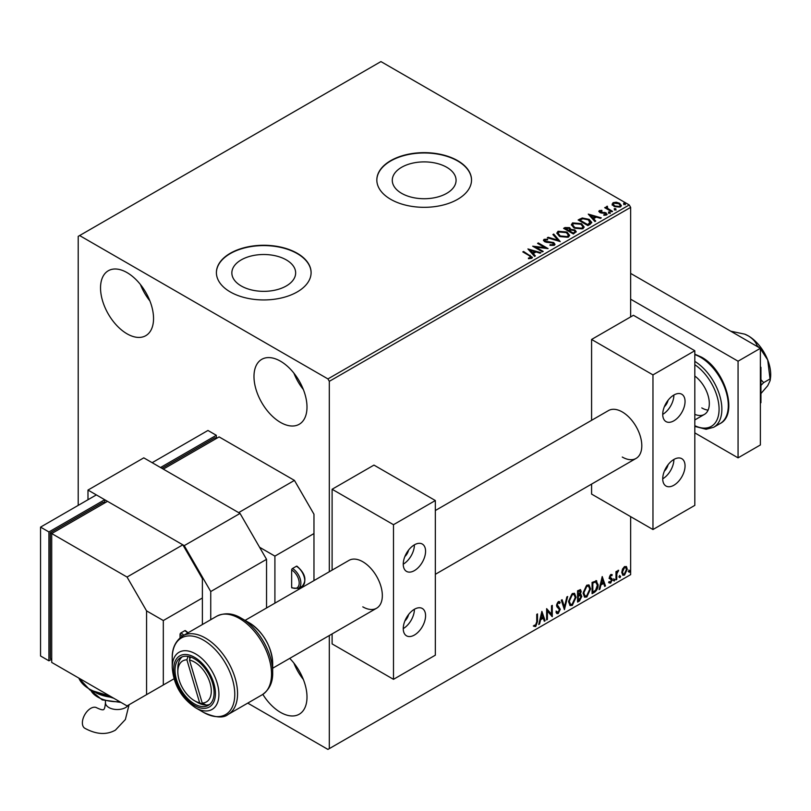 <?xml version="1.0" encoding="UTF-8"?>
<svg xmlns="http://www.w3.org/2000/svg" width="811" height="811" viewBox="0 0 811 811"><rect width="100%" height="100%" fill="white"/><g stroke="black" fill="none" stroke-linecap="round" stroke-linejoin="round"><path stroke-width="1.22" d="M446.739 167.279A31.903 18.42 0 0 0 411.968 163.295A31.903 18.42 0 0 0 392.281 180.306A31.903 18.42 0 0 0 401.617 193.332A31.903 18.42 0 0 0 436.389 197.326A31.903 18.42 0 0 0 456.076 180.306A31.903 18.42 0 0 0 446.739 167.279M286.313 259.905A31.903 18.42 0 0 0 251.542 255.911A31.903 18.42 0 0 0 231.855 272.932A31.903 18.42 0 0 0 241.191 285.948A31.903 18.42 0 0 0 275.963 289.943A31.903 18.42 0 0 0 295.65 272.932A31.903 18.42 0 0 0 286.313 259.905M297.231 253.275A47.352 27.341 0 0 0 245.632 247.355A47.352 27.341 0 0 0 216.405 272.608A47.352 27.341 0 0 0 230.273 291.94A47.352 27.341 0 0 0 281.873 297.86A47.352 27.341 0 0 0 311.1 272.608A47.352 27.341 0 0 0 297.231 253.275M311.1 272.77A47.352 27.341 0 0 0 297.231 253.6A47.352 27.341 0 0 0 245.763 247.639A47.352 27.341 0 0 0 216.405 272.77M457.657 160.659A47.352 27.341 0 0 0 406.058 154.729A47.352 27.341 0 0 0 376.831 179.981A47.352 27.341 0 0 0 390.699 199.313A47.352 27.341 0 0 0 442.299 205.244A47.352 27.341 0 0 0 471.526 179.981A47.352 27.341 0 0 0 457.657 160.659M471.526 180.143A47.352 27.341 0 0 0 457.657 160.973A47.352 27.341 0 0 0 406.189 155.023A47.352 27.341 0 0 0 376.831 180.143M289.72 658.39A37.488 21.644 60 0 1 299.239 714.217A37.488 21.644 60 0 1 280.494 712.362A37.488 21.644 60 0 1 262.835 694.388M303.355 679.476A37.488 21.644 60 0 1 293.896 663.094M127.043 333.818A37.488 21.644 60 0 1 102.551 300.79A37.488 21.644 60 0 1 108.299 270.752A37.488 21.644 60 0 1 127.043 272.608A37.488 21.644 60 0 1 151.525 305.635A37.488 21.644 60 0 1 145.787 335.673A37.488 21.644 60 0 1 127.043 333.818M149.903 300.932A37.488 21.644 60 0 1 140.445 284.549M280.494 422.409A37.488 21.644 60 0 1 256.002 389.381A37.488 21.644 60 0 1 261.75 359.344A37.488 21.644 60 0 1 280.494 361.199A37.488 21.644 60 0 1 304.977 394.227A37.488 21.644 60 0 1 299.239 424.265A37.488 21.644 60 0 1 280.494 422.409M303.355 389.533A37.488 21.644 60 0 1 293.896 373.141M630.644 316.908L630.644 207.373L329.317 381.332L327.928 378.919L629.245 204.95L380.937 61.585L78.211 236.366L78.211 505.365M622.483 569.109L624.511 566.575L626.528 566.757L627.258 569.271L624.511 575.1L622.868 575.263L621.753 572.454L622.483 569.109M626.143 566.433L627.258 569.271M615.995 579.875L615.995 571.633L616.745 571.197L616.745 572.414L618.621 570.255L616.867 573.772L616.745 579.439L615.995 579.875M610.784 574.492L612.234 574.827L611.798 575.79L610.835 575.475L610.105 577.006L612.234 579.804L610.653 583.099L609.112 582.876L609.537 581.862L610.571 582.136L611.484 580.281L609.355 577.483L610.784 574.492M611.829 574.502L612.234 574.827L611.676 574.502L611.281 575.384M611.798 575.79L610.277 575.161L609.548 576.682L610.105 577.006M609.548 576.682L611.991 578.669L612.234 579.804M609.537 581.862L610.571 582.136M611.312 579.601L609.598 578.608M595.882 580.615L598.092 584.711C598.204 587.904 596.957 590.459 594.351 592.365L592.081 593.682L592.081 582.399L596.724 580.818M579.723 594.088L581.811 596.409L579.51 600.931L577.564 602.066L577.564 590.783L580.514 589.668L581.193 591.483L580.27 594.412L581.102 594.554M564.415 609.649L561.283 600.181L562.104 599.714L564.476 606.892L566.848 596.967L567.67 596.501L564.415 609.649M547.384 619.482L546.634 619.918L546.634 608.635L551.521 614.231L551.521 605.817L552.271 605.391L552.271 616.664L547.384 611.088L547.384 619.482L546.634 619.269M536.75 621.855L536.75 614.353L537.5 613.917L537.5 621.53L535.716 626.508L533.871 626.274L534.246 625.19L535.706 625.362L536.75 621.855M247.75 703.117L327.928 749.415L630.644 574.634L630.644 516.648M329.317 748.604L329.317 635.52M329.317 571.735L329.317 381.332M541.88 611.382L545.134 620.78L544.313 621.256L543.309 618.225L540.572 619.807L539.568 623.994L538.747 624.47L541.88 611.382M558.221 613.521L556.954 613.613L556.022 612.315L556.64 611.393L558.171 612.396L559.529 609.69L556.914 606.77L556.528 605.27L558.272 601.63L559.377 601.569L560.158 602.451L559.57 603.485L558.262 602.796L557.279 604.793L560.279 609.274L558.221 613.521L556.691 613.4M557.116 612.193L558.171 612.396M559.57 603.485L557.704 602.472L556.721 604.469L557.279 604.793M568.541 601.681L572.252 593.561L574.523 593.358L576.053 597.291L572.313 605.381L570.092 605.564L568.541 601.681M583.068 593.297L586.779 585.177L589.039 584.974L590.58 588.908L586.84 596.997L584.609 597.18L583.068 593.297M602.218 576.55L605.482 585.947L604.661 586.414L603.658 583.383L600.91 584.964L599.907 589.161L599.096 589.627L602.218 576.55M613.613 580.453L614.241 579.145L614.87 579.733L614.241 581.031L613.055 580.129M614.241 579.145L614.87 579.733L614.312 579.409L613.684 580.706M619.371 577.128L619.999 575.82L620.628 576.408L619.999 577.706L618.813 576.803M619.999 575.82L620.628 576.408L620.07 576.084L619.442 577.381M628.768 571.704L629.387 570.407L630.015 570.985L629.387 572.282L628.211 571.38M629.387 570.407L630.015 570.985L629.458 570.66L628.829 571.958M612.214 204.544L613.065 202.689L616.259 202.203L619.533 203.247L621.398 205.619L620.445 206.957L614.018 206.42L612.133 204.037M607.358 206.998L607.834 208.498L612.558 211.367L611.808 211.793L604.671 207.677L606.476 207.849L606.608 206.42L607.419 206.227L607.196 207.778M605.229 208.001L606.476 208.498L606.608 206.42L606.608 207.058L607.419 206.876L607.419 206.227M598.903 211.671L599.339 210.607L601.803 210.363L601.975 210.972L600.262 211.093L600.505 212.066L606.121 212.847L606.598 214.956L604.083 215.29L603.85 214.662L605.635 214.499L605.401 213.303L601.123 213.009L599.785 212.512L599.339 210.607L598.832 211.336M600.262 211.093L600.505 212.705L601.326 212.979L601.326 212.33M607.155 214.165L606.598 214.956M603.85 215.3L605.635 215.138L605.401 213.303M590.165 224.292L587.894 225.6L578.131 219.963L582.288 217.977L589.151 219.386L591.756 222.417L590.165 224.292M573.377 233.984L563.604 228.347L564.993 227.556L569.657 227.648L570.822 229.381L574.857 229.929L576.226 231.662L573.377 233.984M570.853 229.128L570.822 230.02L574.857 230.577L574.857 229.929M560.229 241.577L547.334 237.745L548.155 237.278L557.938 240.178L552.899 234.531L553.72 234.055L560.229 241.577M543.208 251.41L542.447 251.836L532.685 246.199L544.85 247.588L537.571 243.381L538.322 242.945L548.084 248.592L535.939 247.213L543.208 251.41M528.437 258.699L530.769 258.364L530.769 257.716L529.289 255.668L522.801 251.917L523.551 251.481L532.442 257.391L531.773 258.293L528.802 258.709L528.437 258.05L530.992 257.533M327.928 378.919L79.61 235.555M527.931 248.947L540.947 252.708L540.136 253.184L536 251.947L533.253 253.539L535.382 255.921L534.561 256.398L527.931 248.947M554.288 245.297L549.959 245.327L550.071 244.689L553.234 244.75L553.731 244.02L553.234 245.398L552.94 243.006L546.482 242.296L544.607 241.668L543.461 240.249L544.069 239.336L547.607 239.204L547.628 239.894L545.063 239.924L545.316 241.202L553.71 242.58L554.998 244.283L554.288 245.297M545.063 239.924L545.316 241.85L547.03 242.317L547.03 241.668M559.519 236.396L556.843 233.081L558.049 231.267L566.99 232.037L569.626 235.362L568.379 237.157L559.519 236.396M574.046 228.013L571.37 224.698L572.576 222.883L581.507 223.654L584.143 226.979L582.896 228.773L574.046 228.013M588.269 214.114L601.296 217.865L600.475 218.341L596.338 217.115L593.601 218.696L595.73 221.079L594.909 221.555L588.269 214.114M608.747 212.776L608.554 211.945L609.994 212.046L610.186 212.877L608.747 212.776L608.554 211.945L608.554 212.583L609.994 212.695L609.994 212.046L610.186 212.877M614.505 209.451L614.312 208.62L615.752 208.721L615.944 209.552L614.505 209.451L614.312 208.62L614.312 209.258L615.752 209.37L615.752 208.721L615.944 209.552M623.892 204.027L623.7 203.196L625.139 203.308L625.332 204.139L623.892 204.027L623.7 203.196L623.7 203.845L625.139 203.946L625.139 203.308L625.332 204.139M629.245 204.95L630.644 207.373M523.359 252.231L523.551 251.481M523.551 252.12L532.381 257.705M530.13 258.567L530.13 257.918M528.579 249.676L540.217 253.133M535.007 256.144L533.253 253.539M530.343 250.275L532.574 253.417L534.672 251.562L530.343 250.275L532.574 252.768L534.672 251.562M532.574 253.417L532.574 252.768M533.861 246.879L544.85 248.237L544.85 247.588M538.129 243.706L538.322 242.945M538.322 243.594L546.928 248.561M542.64 251.724L535.939 247.852L535.939 247.213M550.071 245.358L550.071 244.689M550.071 245.338L553.234 245.398L552.94 243.655M543.522 240.573L544.069 239.336M544.069 239.985L547.607 239.853L547.607 239.204M545.063 240.573L545.316 241.85L545.063 240.573M547.03 242.317L548.935 242.347L548.935 241.698M548.935 242.347L553.71 243.229L553.71 242.58M553.71 243.229L554.947 244.577M548.074 237.968L548.155 237.278M548.155 237.917L557.938 240.826L557.938 240.178M553.284 234.957L553.72 234.055M553.72 234.703L559.702 241.425M556.873 233.416L558.049 231.267M558.049 231.916L566.99 232.676L566.99 232.037M566.99 232.676L569.596 235.677M558.161 233.649L560.269 236.609L567.355 237.238L568.339 235.403M566.23 232.463L559.093 231.824L558.12 233.294L560.269 235.96L567.355 236.599L568.369 235.068L566.23 232.463M567.355 237.238L567.355 236.599M560.269 236.609L560.269 235.96M564.172 228.672L569.657 228.296L569.657 227.648M569.657 228.296L570.822 230.02M574.857 230.577L576.175 231.976M573.985 233.122L574.958 231.449L574.107 230.365L571.187 230.04L569.494 230.882L569.494 231.52L573.124 233.619L574.877 231.764M568.876 230.719L569.768 229.138L568.927 228.094L565.358 228.489L565.358 229.138L568.491 230.942L569.677 229.442M568.491 230.942L568.876 230.081M565.358 228.489L568.491 230.304M573.124 233.619L573.985 232.483M569.494 230.882L573.124 232.98M571.39 225.032L572.576 222.883M572.576 223.532L581.507 224.292L581.507 223.654M581.507 224.292L584.123 227.293M572.678 225.265L574.786 228.226L581.872 228.854L582.856 227.019M580.757 224.079L573.61 223.441L572.647 224.911L574.786 227.577L581.872 228.215L582.896 226.685L580.757 224.079M581.872 228.854L581.872 228.215M574.786 228.226L574.786 227.577M578.689 220.288L582.288 218.615L582.288 217.977M582.288 218.615L589.151 220.034L589.151 219.386M589.151 220.034L591.726 222.741M590.215 223.461L588.391 219.822L582.815 218.737L579.885 220.105L579.885 220.754L587.651 225.235L590.215 223.461L590.378 222.478M579.885 220.105L587.651 224.586L590.428 222.143L590.428 222.792M587.651 225.235L587.651 224.586M588.918 214.834L600.556 218.291M595.345 221.302L593.601 218.696M590.692 215.432L592.922 218.575L595.021 216.719L590.692 215.432L592.922 217.936L595.021 216.719M592.922 218.575L592.922 217.936M599.339 211.255L600.627 210.961M601.803 210.951L601.803 210.363M600.262 211.732L600.505 212.705L600.262 211.732M601.326 212.979L604.763 212.999L604.763 212.35M604.763 212.999L606.121 213.496L606.121 212.847M606.121 213.496L607.084 214.469M605.635 215.138L605.401 213.952L605.635 215.138M608.747 213.415L608.554 212.583M609.994 212.695L610.186 213.526M605.422 207.89L605.422 207.241M607.358 207.636L607.834 208.498M607.834 209.147L612.001 211.681M614.505 210.09L614.312 209.258M615.752 209.37L615.944 210.201M612.214 205.183L613.065 202.689M613.065 203.338L616.259 202.841L616.259 202.203M616.259 202.841L619.533 203.885L619.533 203.247M619.533 203.885L621.358 205.933M613.349 204.473L614.779 206.643L619.574 207.089L620.182 205.781M618.783 203.683L613.937 203.196L613.298 204.139L614.779 205.994L619.574 206.45L620.243 205.457L618.783 203.683M619.574 207.089L619.574 206.45M614.779 206.643L614.779 205.994M623.892 204.676L623.7 203.845M625.139 203.946L625.332 204.777M536.943 614.241L536.943 621.206L535.159 626.193L535.716 626.508M535.159 626.193L533.314 625.95M541.748 611.92L545.134 620.78M540.572 619.807L540.014 619.482L542.752 617.901L543.309 618.225M540.014 619.482L539.011 623.679L539.568 623.994M541.941 614.069L541.383 613.745L540.329 618.144L542.995 617.252L541.941 614.069L540.896 618.458M546.634 608.706L551.521 614.231M551.713 605.705L551.713 616.299M546.827 619.158L546.827 610.774L547.384 611.088M556.082 611.078L557.613 612.072M559.083 601.458L560.158 602.451M559.6 602.127L559.154 602.918M559.012 603.161L557.704 602.472L559.012 603.161M556.721 604.469L557.735 605.989M557.177 605.665L558.657 606.577M558.1 606.253L560.279 609.274M559.722 608.949L557.664 613.197M561.719 599.927L564.476 606.892M566.93 596.926L564.111 608.726M574.239 593.226L576.053 597.291M575.496 596.967L571.755 605.057L572.313 605.381M571.755 605.057L569.819 605.371M573.813 594.473L571.735 594.372L568.734 600.921L570.265 604.175M575.303 597.717L574.087 594.585L572.292 594.696L569.302 601.245L570.538 604.367L572.292 604.236L575.303 597.717M571.735 594.372L572.292 594.696M568.734 600.921L569.302 601.245M580.21 589.567L581.193 591.483M580.635 591.158L580.22 593.186M580.788 594.443L581.811 596.409M581.254 596.085L578.953 600.616L579.51 600.931M578.953 600.616L577.564 601.417M580.24 595.477L577.756 595.953L577.756 600.15L578.314 600.475L581.061 596.835L579.885 595.507L578.314 596.278L578.314 600.475M579.885 591.614L578.527 590.743L577.756 591.189L578.314 595.122L580.443 591.939L579.084 591.057L578.314 591.513L578.314 595.122M579.5 590.55L578.527 590.743L579.5 590.55M577.756 591.189L578.314 591.513M577.756 595.953L578.314 596.278M579.328 595.183L579.997 595.264M588.756 584.843L590.58 588.908M590.023 588.583L586.282 596.673L586.84 596.997M586.282 596.673L584.346 596.987M588.34 586.089L586.252 585.988L583.261 592.537L584.792 595.791M589.83 589.333L588.604 586.201L586.809 586.312L583.819 592.851L585.055 595.984L586.809 595.852L589.83 589.333M586.252 585.988L586.809 586.312M583.261 592.537L583.819 592.851M596.44 580.686L597.535 584.386C597.646 587.58 596.399 590.134 593.794 592.05L594.351 592.365M593.794 592.05L592.081 593.034M597.535 584.386L598.092 584.711M595.973 581.943L594.929 581.588L592.273 582.805L592.273 591.766L592.831 592.091L595.649 590.175L597.342 585.147L595.487 581.913L592.831 583.129L592.831 592.091M592.273 582.805L592.831 583.129M594.929 581.588L595.71 581.74M602.097 577.077L605.482 585.947M600.91 584.964L600.353 584.64L603.1 583.058L603.658 583.383M600.353 584.64L599.349 588.837L599.907 589.161M602.279 579.236L601.721 578.912L600.677 583.302L603.333 582.41L602.279 579.236L601.235 583.626M611.241 575.465L610.277 575.161L611.241 575.465M610.48 577.746L611.433 578.355M611.676 579.48L610.095 582.774L610.653 583.099M610.095 582.774L608.554 582.551M608.98 581.548L610.014 581.811M609.041 578.294L610.511 579.206M613.684 578.831L614.312 579.409M616.188 571.522L616.745 572.414M617.911 570.397L618.266 571.339M616.573 572.313L616.867 573.772M616.309 573.448L616.188 579.115L616.745 579.439M619.442 575.506L620.07 576.084M626.7 568.947L623.953 574.776L624.511 575.1M623.953 574.776L622.605 575.06M625.352 567.396L623.953 567.264L621.946 571.704L623.061 573.965M626.508 569.707L625.636 567.507L624.511 567.588L622.503 572.019L623.314 574.178L624.511 574.087L626.508 569.707M623.953 567.264L624.511 567.588M621.946 571.704L622.503 572.019M628.829 570.082L629.458 570.66M630.644 273.408L760.373 348.314L760.373 444.965L738.061 457.85L694.814 432.881M630.644 299.188L738.061 361.199L738.061 457.85M760.373 348.314L738.061 361.199M105.44 700.978L105.44 702.701C105.116 706.847 104.497 709.159 103.585 709.625C102.733 710.172 100.422 709.554 96.671 707.77A11.841 6.833 120 0 0 90.751 708.348A11.841 6.833 120 0 0 83.016 718.779A11.841 6.833 120 0 0 84.831 728.268C96.316 734.513 106.515 735.131 115.426 730.123L125.37 719.529L129.071 704.749M127.043 705.915L51.711 662.425L51.711 533.557L127.043 577.047L146.568 610.876L163.315 620.547L163.315 684.981L127.043 705.915M127.043 577.047L182.84 544.83L107.508 501.34L51.711 533.557L50.312 532.756L103.321 502.151L104.72 502.952L104.72 499.728L48.924 531.945L40.55 527.12L96.347 494.903L104.72 499.728M182.323 636.108A10.655 6.153 -120 0 0 180.052 634.395L180.052 637.781M180.052 634.395A1.186 0.679 -60 0 1 180.894 632.945L184.796 630.694A1.186 0.679 -60 0 1 185.384 630.634L188.122 632.752M202.375 624.531L202.375 597.991L163.315 620.547M174 678.807L163.315 684.981M202.375 597.991L202.375 578.659L182.84 544.83M146.568 694.642L146.568 610.876M50.312 532.756L50.312 658.4L51.711 659.201L48.924 660.813L48.924 531.945M40.55 527.12L40.55 655.977L48.924 660.813M664.371 471.12A7.887 4.552 120 0 0 668.061 464.723M664.371 406.686A7.887 4.552 120 0 0 668.061 400.289M435.335 510.524L608.463 410.579A27.625 15.946 60 0 1 622.27 411.947A27.625 15.946 60 0 1 640.315 436.277A27.625 15.946 60 0 1 636.077 458.418A27.625 15.946 60 0 1 622.27 457.049M673.89 395.028A15.784 9.114 -60 0 1 681.777 394.247A15.784 9.114 -60 0 1 684.2 406.899A15.784 9.114 -60 0 1 673.89 420.797A15.784 9.114 -60 0 1 665.993 421.588A15.784 9.114 -60 0 1 663.58 408.937A15.784 9.114 -60 0 1 673.89 395.028A15.784 9.114 -60 0 1 662.729 414.36M673.89 485.231A15.784 9.114 120 0 0 684.2 471.323A15.784 9.114 120 0 0 681.777 458.681A15.784 9.114 120 0 0 673.89 459.462A15.784 9.114 120 0 0 663.58 473.371A15.784 9.114 120 0 0 665.993 486.022A15.784 9.114 120 0 0 673.89 485.231M662.729 478.794A15.784 9.114 120 0 0 673.89 459.462M652.967 529.532L652.967 374.895L694.814 350.727L694.814 505.375L652.967 529.532L591.584 494.092L591.584 484.106M652.967 374.895L591.584 339.454L591.584 420.321M591.584 339.454L633.432 315.297L694.814 350.727M209.694 704.424A27.625 15.946 60 0 1 206.075 705.033L202.223 703.046A23.671 13.665 -120 0 0 210.029 682.984A23.671 13.665 -120 0 0 189.48 660.083L190.484 657.022M203.125 703.512L203.5 704.779A27.625 15.946 60 0 1 197.347 702.377L194.559 700.765A23.671 13.665 -120 0 0 199.638 702.782L203.5 704.779A27.625 15.946 60 0 0 206.075 705.033M188.03 656.403L186.905 659.819L199.638 702.782M186.905 659.819A23.671 13.665 -120 0 0 177.822 671.772A23.671 13.665 -120 0 0 194.559 700.765M177.822 671.772L177.822 668.548A27.625 15.946 60 0 1 182.211 656.829M202.223 703.046L189.48 660.083M189.227 656.657L189.886 658.856M694.814 414.35A23.671 13.665 -120 0 0 704.414 414.401A23.671 13.665 -120 0 0 708.439 396.873A23.671 13.665 -120 0 0 694.814 376.03M701.789 407.913A23.671 13.665 -120 0 0 708.084 410.133M194.559 658.877A27.625 15.946 60 0 1 212.604 683.217A27.625 15.946 60 0 1 208.366 705.347A27.625 15.946 60 0 1 194.559 703.978A27.625 15.946 60 0 1 176.514 679.648A27.625 15.946 60 0 1 180.752 657.508A27.625 15.946 60 0 1 194.559 658.877M272.678 663.286C271.401 646.053 263.616 632.58 249.342 622.848L241.414 618.276A44.22 25.526 60 0 1 272.678 672.431L272.678 663.286A33.008 19.058 -120 0 0 249.342 622.848L241.414 618.276C233.01 613.116 224.789 612.427 216.75 616.228L182.789 635.834A45.375 26.195 60 0 1 205.477 638.075A45.375 26.195 60 0 1 235.119 678.067A45.375 26.195 60 0 1 228.165 714.42L262.125 694.814A45.375 26.195 -120 0 0 269.08 658.461A45.375 26.195 -120 0 0 239.438 618.469A45.375 26.195 -120 0 0 216.75 616.228M228.165 714.42C223.36 718.384 215.138 717.705 203.51 712.372L195.583 707.79C181.299 698.068 173.524 684.596 172.236 667.362A33.008 19.058 60 0 1 195.583 653.889A33.008 19.058 60 0 1 218.919 694.317A33.008 19.058 60 0 1 195.583 707.79L203.51 712.372A44.22 25.526 -120 0 0 234.774 694.317A44.22 25.526 -120 0 0 203.51 640.163A44.22 25.526 -120 0 0 172.236 658.218C171.973 648.354 175.49 640.893 182.789 635.834M266.545 607.976L266.545 559.337L210.738 591.543L184.239 545.641L87.983 490.067L143.78 457.85L240.036 513.424L266.545 559.337M210.738 619.695L210.738 591.543M184.239 545.641L240.036 513.424M87.983 490.067L87.983 499.728M730.752 331.212L744.701 334.142L748.381 335.916C752.831 338.714 755.761 341.989 757.15 345.729L756.521 346.094M760.373 348.76L767.713 359.962L770.034 378.94L763.658 382.63L760.941 379.71M757.15 345.729L759.319 347.706M770.034 378.94L770.115 380.653L767.713 385.732L760.941 393.538M760.941 385.397L763.658 382.63M744.883 334.213A31.568 18.227 60 0 1 745.045 334.274A31.568 18.227 60 0 1 748.381 335.916A31.568 18.227 60 0 1 767.713 359.962A31.568 18.227 60 0 1 770.45 378.281L770.126 380.541M760.373 366.673L760.941 367.373L760.373 367.697M760.941 367.373L760.941 402.712L760.373 403.037M404.892 620.922A7.887 4.552 120 0 0 408.592 614.525M404.892 556.488A7.887 4.552 120 0 0 408.592 550.091M244.871 620.496L348.994 560.381A27.625 15.946 60 0 1 362.801 561.749A27.625 15.946 60 0 1 380.846 586.089A27.625 15.946 60 0 1 376.608 608.22A27.625 15.946 60 0 1 362.801 606.851M414.411 544.83A15.784 9.114 -60 0 1 422.308 544.049A15.784 9.114 -60 0 1 424.721 556.701A15.784 9.114 -60 0 1 414.411 570.609A15.784 9.114 -60 0 1 406.524 571.39A15.784 9.114 -60 0 1 404.101 558.738A15.784 9.114 -60 0 1 414.411 544.83A15.784 9.114 -60 0 1 403.249 564.162M414.411 635.043A15.784 9.114 120 0 0 424.721 621.135A15.784 9.114 120 0 0 422.308 608.483A15.784 9.114 120 0 0 414.411 609.264A15.784 9.114 120 0 0 404.101 623.172A15.784 9.114 120 0 0 406.524 635.824A15.784 9.114 120 0 0 414.411 635.043M403.249 628.596A15.784 9.114 120 0 0 414.411 609.264M393.487 679.334L393.487 524.697L435.335 500.539L435.335 655.176L393.487 679.334L332.104 643.904L332.104 633.908M393.487 524.697L332.104 489.256L332.104 570.123M332.104 489.256L373.962 465.098L435.335 500.539M294.444 480.406L219.112 436.906L163.315 469.123L238.647 512.623L294.444 480.406L313.969 514.225L313.969 533.557L274.909 556.113L274.909 603.151M291.656 569.961A1.186 0.679 -60 0 1 292.487 568.511A11.841 6.833 60 0 1 300.222 578.942A11.841 6.833 60 0 1 298.407 588.431L291.899 587.904A1.186 0.679 -60 0 1 291.656 587.357A10.655 6.153 -120 0 0 299.188 583.008A10.655 6.153 -120 0 0 291.656 569.961L291.656 587.357M292.487 568.511L296.4 566.26A1.186 0.679 -60 0 1 296.988 566.2C305.24 573.418 307.014 580.078 302.31 586.171A11.841 6.833 -120 0 0 304.125 576.692A11.841 6.833 -120 0 0 296.4 566.26M313.969 580.595L313.969 533.557M259.571 547.253L274.909 556.113M161.916 468.322L214.925 437.717L216.324 438.518L216.324 435.294L160.517 467.511L152.154 462.686L207.951 430.469L216.324 435.294M530.141 255.931L530.141 255.283M564.993 228.195L564.993 227.556M579.612 219.751L579.612 219.112M588.451 224.769L588.451 224.12M602.816 212.969L602.816 212.32M610.166 210.627L610.166 209.978M536.943 621.206L537.5 621.53M578.131 595.74L578.689 596.065M592.77 582.521L593.328 582.845M616.188 576.347L616.745 576.672M105.44 702.701A11.841 6.833 0 0 0 108.907 707.537A11.841 6.833 0 0 0 125.644 707.537A11.841 6.833 0 0 0 128.3 705.185M78.86 678.097A39.455 22.779 0 0 0 108.258 695.078M96.195 692.898A31.568 18.227 0 0 0 112.151 697.318M90.913 690.536A27.625 15.946 0 0 0 119.683 701.667M180.894 632.945A11.841 6.833 60 0 1 183.813 635.246M187.716 632.985A11.841 6.833 -120 0 0 184.796 630.694M694.814 361.382A39.455 22.779 60 0 1 719.904 396.194A39.455 22.779 60 0 1 713.7 427.265L706.117 429.283L694.814 426.393M694.814 425.684A37.488 21.644 -120 0 0 719.083 409.2A37.488 21.644 -120 0 0 694.814 364.697M694.814 354.184L701.383 357.073C725.034 369.492 738.801 414.34 720.117 423.565A39.455 22.779 -120 0 0 726.169 391.946A39.455 22.779 -120 0 0 700.39 357.175A39.455 22.779 -120 0 0 694.814 354.6M194.559 657.326A29.52 17.041 -120 0 0 173.686 669.379A29.52 17.041 -120 0 0 194.559 705.54A29.52 17.041 -120 0 0 215.432 693.486A29.52 17.041 -120 0 0 194.559 657.326M544.698 240.431L544.698 241.07M568.369 235.068L568.369 235.717M558.12 233.294L558.12 233.943M569.768 229.138L569.768 229.787M574.958 231.449L574.958 232.098M582.896 226.685L582.896 227.323M572.647 224.911L572.647 225.559M600.028 211.438L600.028 212.087M605.949 214.043L605.949 214.682M620.243 205.457L620.243 206.106M613.298 204.139L613.298 204.788M558.941 602.745L558.384 602.421M574.087 594.585L573.529 594.27M570.538 604.367L569.981 604.043M588.604 586.201L588.046 585.887M585.055 595.984L584.498 595.659M611.453 575.486L610.896 575.161M610.531 577.868L609.973 577.544M609.872 582.156L609.314 581.832M611.109 579.429L610.551 579.105M625.636 567.507L625.078 567.183M623.314 574.178L622.757 573.853M120.971 702.417L102.216 699.893L90.7 690.414M113.824 698.281L92.88 691.519M110.073 696.122L89.94 689.999L78.748 678.037M704.414 414.401L694.814 419.946M272.678 668.223L376.608 608.22M435.335 574.31L636.077 458.418M713.7 427.265L720.117 423.565M172.236 667.362L172.236 658.218M262.125 694.814C269.434 689.755 272.952 682.294 272.678 672.431M298.407 588.431L302.31 586.171"/></g></svg>
